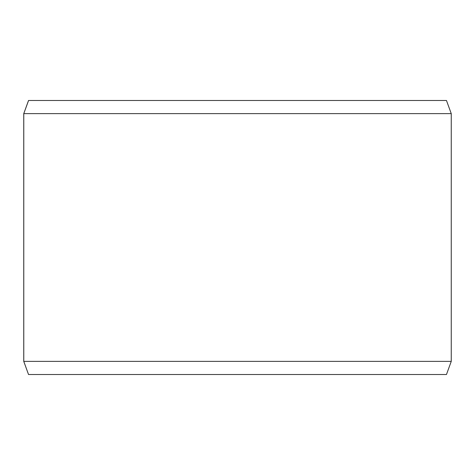<?xml version="1.0" encoding="UTF-8"?>
<svg xmlns="http://www.w3.org/2000/svg" width="475" height="475" viewBox="0 0 475 475"><rect width="100%" height="100%" fill="white"/><g stroke="black" fill="none" stroke-linecap="round" stroke-linejoin="round"><path stroke-width="0.71" d="M28.571 374.52L446.464 374.52L451.25 361.368L451.25 113.632L446.464 100.48L28.536 100.48L23.75 113.632L23.75 361.368L28.536 374.52L23.78 361.368L23.78 113.632L28.571 100.48M451.25 113.632L23.78 113.632M451.25 361.368L23.78 361.368"/></g></svg>
